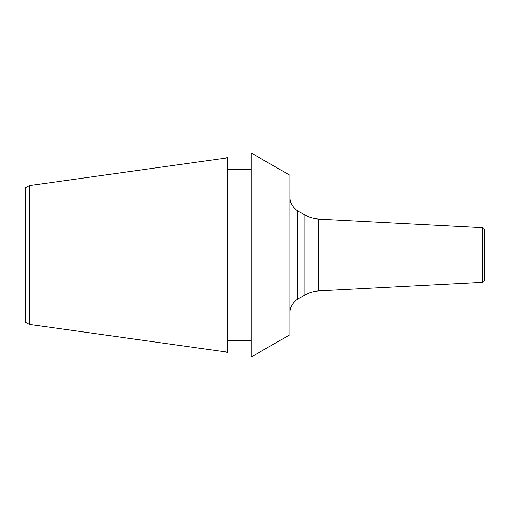 <?xml version="1.0" encoding="UTF-8"?>
<svg xmlns="http://www.w3.org/2000/svg" width="510" height="510" viewBox="0 0 510 510"><rect width="100%" height="100%" fill="white"/><g stroke="black" fill="none" stroke-linecap="round" stroke-linejoin="round"><path stroke-width="0.76" d="M290.012 255L290.012 334.738L251.111 357.019L251.111 152.981L290.012 175.261L290.012 255M227.772 255L227.772 352.244L29.389 324.36L29.389 185.64L227.772 157.756L227.772 255M29.389 185.64L25.5 187.712L25.5 322.288L29.389 324.36M484.5 270.561L484.5 239.439M482.288 227.658L482.288 282.342C483.639 282.151 484.379 281.373 484.5 280.015L484.5 229.984C484.379 228.627 483.639 227.849 482.288 227.658L318.807 219.09L318.807 290.91C313.841 291.191 309.194 292.568 304.878 295.041L297.789 299.134C292.797 302.239 290.203 306.727 290.012 312.604M318.807 219.09C313.841 218.809 309.194 217.432 304.878 214.959L304.878 295.041M297.789 299.134L297.789 210.866C292.797 207.761 290.203 203.273 290.012 197.395M227.772 340.578L251.111 340.578M227.772 169.422L251.111 169.422M482.288 282.342L318.807 290.91M304.878 214.959L297.789 210.866"/></g></svg>
